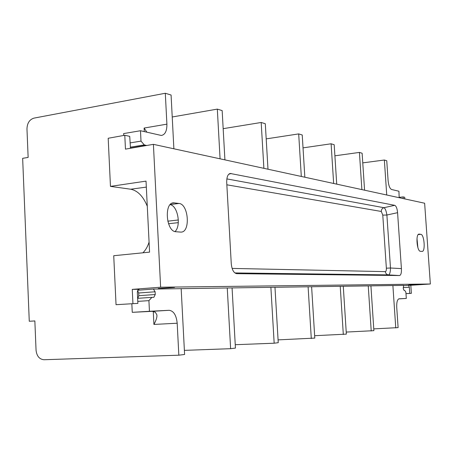 <?xml version="1.0" encoding="UTF-8"?>
<svg xmlns="http://www.w3.org/2000/svg" width="453" height="453" viewBox="0 0 453 453"><rect width="100%" height="100%" fill="white"/><g stroke="black" fill="none" stroke-linecap="round" stroke-linejoin="round"><path stroke-width="0.68" d="M153.403 144.343L160.628 287.213L132.253 289.382L139.116 289.28C137.961 289.535 137.372 290.667 137.355 292.683L137.882 303.385L116.042 304.699L113.731 255.724L149.575 252.134L146.03 181.126L110.458 186.381L108.188 138.267L124.79 135.266L125.458 149.128L153.403 144.343L424.637 203.227L430.35 284.003L410.809 285.277L411.364 293.334L405.979 293.663M403.204 198.573L403.091 196.908L399.348 197.327M403.091 196.908L404.71 197.265L404.823 198.924M416.998 238.55L417.876 247.565M419.201 234.116L420.82 234.32C424.28 234.365 425.616 251.642 422.134 251.415L420.407 251.285C416.902 251.455 415.503 233.805 419.042 234.11L418.804 234.15M160.628 287.213L430.35 284.003M180.492 232.089L175.928 231.726C166.07 231.732 163.822 202.395 173.703 202.842L178.997 203.459C188.624 204.031 190.634 232.327 181.019 232.1L180.492 232.089M397.575 212.678C397.168 208.42 396.199 205.962 394.682 205.317L230.26 173.476C227.853 174.043 226.67 177.038 226.715 182.48L231.251 263.51C231.862 269.631 233.663 273.017 236.659 273.663L399.489 275.537C400.95 275.192 401.596 272.882 401.415 268.606L397.575 212.678L386.89 215.022L390.486 268.006C390.401 272.191 389.733 274.49 388.493 274.903L234.931 272.938M132.939 303.567L132.253 289.382M170.164 204.66C177.769 205.707 181.376 225.99 174.994 231.551M142.905 252.802C145.577 250.215 147.633 246.653 149.077 242.123M138.675 292.995L138.805 295.701L155.254 294.518L155.119 291.783L138.675 292.995L137.678 290.588M137.814 298.323L138.805 295.701M131.846 303.782L132.259 312.332L152.287 311.324L155.356 312.276L156.84 314.767C157.242 316.919 156.268 320.141 153.918 324.439L153.267 311.387M173.878 148.788L171.081 95.022L165.305 93.261L166.902 124.156C166.97 131.013 165.107 134.779 161.302 135.458L140.481 130.73L123.618 133.59L123.703 135.464M110.458 186.381L130.713 189.218C137.644 190.6 143.165 196.274 147.282 206.234M137.882 303.385L116.042 304.699M346.222 332.072L373.884 330.662L370.916 285.866L403.612 285.379M370.916 285.866L153.42 289.071L155.119 291.783M411.364 293.334L409.761 293.391L409.336 287.242L408.549 285.311L410.809 285.277M419.065 284.382L408.663 285.033L419.065 284.382M174.535 287.457L158.233 288.51L174.535 287.457M409.761 293.391L405.979 293.629M398.702 298.895L406.307 298.442L405.877 292.151L404.631 290.294L403.951 290.311L403.272 288.68L403.6 285.384M373.765 328.884L398.113 327.615L396.732 307.372C396.568 302.259 397.343 299.405 399.059 298.804L406.307 298.442M399.178 197.701L398.923 191.223L391.602 189.507C389.79 188.595 388.623 185.611 388.096 180.549L386.749 160.741L384.359 160.017L362.762 162.876M395.763 327.91L392.887 285.537M386.732 194.994L384.359 160.017M364.574 190.186L362.123 153.239L359.422 152.418L334.903 155.809M361.879 189.603L359.422 152.418M371.222 330.996L368.244 285.905M336.721 184.139L334.189 144.728L331.109 143.788L303.023 147.865M314.642 335.707L346.352 334.127L343.278 286.268M333.651 183.471L331.109 143.788M343.317 334.507L340.231 286.313M304.841 177.219L302.23 134.988L298.686 133.907L266.2 138.884M278.08 339.875L314.79 338.097L311.613 286.738M301.307 176.449L298.686 133.907M311.29 338.538L308.102 286.789M267.989 169.218L265.299 123.737L261.188 122.48L223.17 128.669M235.243 344.71L274.167 343.21L278.244 342.695L274.971 287.276M263.884 168.323L261.188 122.48M274.167 343.21L270.883 287.338M224.915 159.864L222.157 110.589L217.321 109.111L172.225 116.982M184.382 350.367L230.622 348.685L235.435 348.08L232.072 287.91M220.079 158.816L217.321 109.111M230.622 348.685L227.253 287.978M165.305 93.261L33.935 118.131C29.49 119.552 27.174 123.165 26.97 128.975L28.137 157.418L22.65 158.324L29.269 321.256L34.853 320.928L36.053 350.203C36.744 356.115 39.388 359.291 43.986 359.739L178.839 355.197L184.597 354.473L181.166 288.657M130.266 147.168L144.314 144.915L146.642 145.498M144.314 144.915L141.002 141.115L140.481 130.73M130.051 142.905L141.002 141.115M146.88 132.225L144.116 128.046L166.902 124.156M178.839 355.197L177.185 323.221C176.347 315.203 173.663 310.9 169.139 310.305L152.287 311.324M34.853 320.95L29.269 321.256M137.78 301.381L148.918 300.639L149.445 311.29L169.139 310.305M148.918 300.639L151.919 297.349L153.856 297.298L155.254 294.518M137.633 298.334L151.919 297.349M132.259 312.332L149.445 311.29M130.498 148.267L129.728 136.359L124.79 135.266M382.779 215.113L386.89 215.022C386.239 210.877 385.26 208.437 383.946 207.701C382.196 208.284 381.313 209.535 381.296 211.46L382.779 215.113L386.364 268.187L390.486 268.006L401.415 268.606M386.364 268.187C386.432 270.288 386.098 271.438 385.356 271.63C385.628 273.544 386.675 274.637 388.493 274.903L399.489 275.537M418.227 234.558L420.82 234.32M168.522 223.742L178.301 222.65M408.549 285.311L403.323 285.65M153.42 289.071L137.837 290.248M409.336 287.242L403.204 287.638M146.228 145.322L130.436 148.063M144.292 131.625L144.116 128.046M177.185 323.221L153.918 324.439M146.33 187.106L130.713 189.218M178.34 219.977L167.763 221.177M172.282 203.137L174.428 202.876M170.288 204.53L178.997 203.459M385.356 271.63L232.146 268.414M226.845 184.801L381.296 211.46M236.811 273.669L236.528 273.652M231.172 173.488L228.839 174.235M226.857 178.907L383.946 207.701L394.682 205.317M173.703 202.842L172.978 202.933M230.26 173.476L229.643 173.675"/></g></svg>
